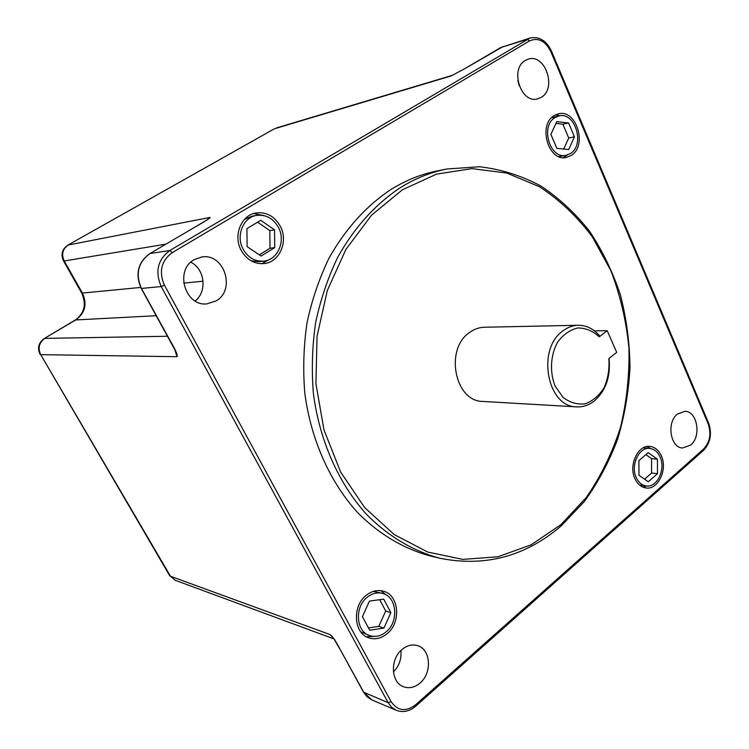 <?xml version="1.0" encoding="UTF-8"?>
<svg xmlns="http://www.w3.org/2000/svg" width="749" height="749" viewBox="0 0 749 749"><rect width="100%" height="100%" fill="white"/><g stroke="black" fill="none" stroke-linecap="round" stroke-linejoin="round"><path stroke-width="1.12" d="M525.405 60.416C509.414 68.814 521.004 104.223 537.791 98.812L541.265 97.333C557.144 88.616 545.225 53.216 528.232 59.171L525.405 60.416M677.349 414.085C666.367 422.502 670.327 447.79 682.592 447.996L690.662 445.093C701.588 436.424 697.385 411.21 684.961 411.285L677.349 414.085M402.082 649.42C389.911 659.008 390.828 682.536 403.514 686.749C409.188 688.743 414.693 687.507 420.02 683.051C432.248 673.098 430.834 649.439 417.755 645.704C412.399 644.046 407.175 645.282 402.082 649.42M194.169 259.669C174.367 270.192 185.04 306.594 206.93 303.879L216.152 300.883C236.132 289.751 224.176 252.844 201.696 257.001L194.169 259.669M561.001 526.079L584.435 501.446C598.039 482.562 609.106 461.805 617.625 439.195C624.582 415.864 628.711 391.877 630.003 367.225C629.656 342.536 626.445 318.4 620.387 294.825C612.738 271.896 602.477 250.737 589.603 231.329C575.363 213.268 559.072 198.12 540.722 185.892C521.426 175.631 501.034 169.246 479.538 166.746L447.013 168.984L437.528 170.856C421.387 174.04 405.827 180.266 390.847 189.553C366.13 205.984 345.532 228.82 329.054 258.059C319.308 278.263 311.968 299.806 307.034 322.688C303.607 346.01 302.858 369.435 304.787 392.972C310.844 439.616 329.963 482.159 357.685 512.653C379.191 534.355 404.17 549.026 430.46 556.02L439.869 558.239C484.875 567.236 525.218 556.535 560.907 526.154M571.234 155.436C587.74 145.746 576.393 108.661 558.323 113.867L554.185 115.627C537.557 124.933 548.511 162.056 566.338 157.449L571.234 155.436M280.351 226.329C274.555 216.161 266.401 211.714 255.896 212.978C241.178 215.15 232.967 235.654 241.131 250.26C246.646 259.763 254.286 264.2 264.06 263.573C279.546 262.328 288.59 241.403 280.351 226.329M366.345 595.24C351.974 605.95 353.594 633.42 368.817 637.848C375.118 639.833 381.185 638.494 386.999 633.813C401.455 622.597 399.142 594.921 383.376 591.186C377.496 589.622 371.822 590.98 366.345 595.24M634.965 478.751C637.521 484.144 641.163 487.215 645.891 487.955C658.034 490.183 667.902 469.37 661.32 455.813C658.699 450.168 654.898 447.031 649.917 446.404C638.008 444.569 628.308 465.298 634.965 478.751M555.018 117.574C540.01 126.001 549.925 159.509 566.029 155.324L570.41 153.517C585.325 144.791 575.101 111.301 558.791 115.973L555.018 117.574M550.88 134.408L556.91 148.386L568.697 149.51L574.464 136.824L568.557 122.939L556.76 121.647L550.88 134.408M243.069 249.08C248.059 257.693 254.988 261.701 263.835 261.101C277.785 259.94 285.912 241.056 278.478 227.471C273.263 218.324 265.923 214.308 256.467 215.422C243.144 217.341 235.692 235.869 243.069 249.08M261.083 256.046L274.724 247.619L274.555 229.868L260.746 220.318L246.936 228.632L247.104 246.618L261.083 256.046M386.007 631.959C399.058 621.857 396.998 596.878 382.786 593.47C377.459 592.047 372.319 593.264 367.366 597.131C354.38 606.83 355.869 631.632 369.641 635.601C375.315 637.38 380.773 636.163 386.007 631.959M390.856 612.616L383.703 599.153L369.472 601.082L362.404 616.67L369.706 630.209L383.928 628.083L390.856 612.616L385.707 611.006L379.687 599.696M660.056 456.909C657.697 451.825 654.27 448.997 649.776 448.426C639.019 446.75 630.255 465.466 636.266 477.628C638.569 482.506 641.865 485.277 646.144 485.942C657.107 487.936 666.001 469.155 660.056 456.909M648.175 452.63L638.906 460.626L638.972 475.269L648.306 481.757L657.482 473.696L657.416 459.212L648.175 452.63M519.085 85.536L517.849 80.443M393.422 671.881C399.208 665.945 401.689 658.83 400.884 650.535M195.115 300.967C207.417 291.689 204.889 268.891 190.761 262.225M67.813 245.166L274.349 128.819L451.076 75.967L464.52 68.824L451.076 75.967M274.265 128.875L67.869 245.138C62.055 249.174 60.594 254.435 63.515 260.914L64.217 260.97C61.268 254.332 62.598 249.014 68.225 245.017L210.057 217.416C210.778 217.65 206.883 220.225 198.354 225.121L149.922 253.555L169.901 250.475C157.721 259.566 154.828 271.597 161.213 286.558L388.122 702.656L391.652 707.262L396.249 710.286C402.981 712.805 409.469 711.447 415.695 706.204L415.508 704.875L703.592 449.016C709.93 442.135 711.466 433.783 708.208 423.953L550.758 51.456C545.253 40.746 538.156 37.235 529.477 40.942L172.223 252.656C161.269 260.849 158.666 271.681 164.405 285.154L391.137 701.691C397.644 711.016 405.761 712.074 415.508 704.875M396.249 710.286L371.822 699.884L363.836 692.432L339.672 648.55C335.711 640.901 332.528 636.247 330.103 634.6L170.472 576.243L40.708 354.642L176.97 356.711C177.906 355.429 175.79 350.354 170.613 341.46L141.449 288.496C135.204 274.012 138.031 262.375 149.922 253.555L198.354 225.121M169.555 575.494L175.238 580.297L333.857 638.86M175.238 580.297L169.648 575.644L40.708 354.642C37.693 348.07 39.06 342.658 44.79 338.389L167.561 336.254M40.1 354.446C37.104 348.032 38.499 342.724 44.303 338.511L75.892 319.823C85.152 312.942 87.352 304.085 82.493 293.252L64.217 260.97L165.913 244.146M599.256 336.863C592.843 330.927 585.671 327.959 577.722 327.959C569.867 329.906 563.126 334.7 557.49 342.321C550.468 355.316 549.56 372.131 555.14 386.128L563.061 397.391C569.97 402.634 577.376 404.769 585.287 403.795C592.908 400.921 599.228 395.481 604.237 387.476C608.048 378.442 609.583 368.808 608.834 358.593L616.699 352.367L607.205 330.693L599.256 336.863L599.275 335.533C593.302 328.689 586.289 325.263 578.237 325.263L484.341 327.247C479.201 327.388 474.379 329.064 469.866 332.275C444.344 348.65 454.662 401.764 482.983 401.445L576.739 406.876C583.143 407.166 589.079 405.134 594.537 400.781C605.969 390.426 610.8 376.316 609.021 358.453M578.237 325.263C572.854 325.412 567.808 327.247 563.07 330.786C536.293 348.791 547.088 407.334 576.739 406.876M607.205 330.693L594.444 330.889M563.435 157.646L567.452 154.959M560.252 115.739L555.552 114.859M566.029 155.324L558.773 156.578M551.601 117.724L558.791 115.973M563.707 149.032L568.744 137.994L562.845 124.184L555.936 123.435M568.557 122.939L562.845 124.184M574.464 136.824L568.744 137.994M264.172 215.646L253.602 213.549M261.71 263.704L271.082 258.611M263.835 261.101L259.173 261.663L251.13 260.83M244.408 219.466L251.823 216.274L256.467 215.422M259.323 254.857L270.005 248.256L269.846 230.626L257.628 222.2M274.724 247.619L270.005 248.256M274.555 229.868L269.846 230.626M366.345 636.744L373.667 636.407M386.512 595.155L380.745 590.652M373.433 591.364L382.786 593.47M369.641 635.601L360.746 631.838M368.461 627.905L378.807 626.37L385.707 611.006M383.928 628.083L378.807 626.37M642.998 487.187L646.78 486.007M650.413 448.501L646.939 446.535M643.204 447.846L649.776 448.426M646.144 485.942L639.59 485.09M644.58 479.173L651.593 473.031L651.527 458.613L645.881 454.606M657.416 459.212L651.527 458.613M657.482 473.696L651.593 473.031M708.208 423.953L708.591 423.054L551.386 50.941M550.758 51.456L551.367 50.913C546.302 40.483 539.168 36.195 529.955 38.068L169.901 250.475L172.223 252.656M529.477 40.942L527.184 39.304L500.632 47.608L529.955 38.068M164.405 285.154L161.213 286.558L141.243 288.459C135.007 274.05 137.863 262.431 149.809 253.593L149.688 253.696M391.137 701.691L388.122 702.656L363.537 692.198L339.672 648.55M703.592 449.016L703.451 450.43L415.761 706.148M464.52 68.824L503.365 46.401M363.499 692.123L367.122 696.823L371.822 699.884M333.839 638.625L330.103 634.6M175.06 350.326L176.97 356.711M156.251 315.704L75.377 319.963C84.459 313.232 86.584 304.281 81.753 293.131L140.709 287.438M75.293 320.01L44.303 338.511M81.707 293.056L63.515 260.914M207.08 219.832L210.057 217.416M141.233 288.431L175.687 351.3M203.082 281.203L183.664 283.141M500.295 47.814L464.361 68.889M447.013 168.984C430.778 172.186 415.124 178.468 400.05 187.84C375.174 204.43 354.436 227.499 337.846 257.057C328.025 277.486 320.628 299.272 315.666 322.416C312.211 345.991 311.453 369.688 313.391 393.487C319.495 440.665 338.745 483.667 366.645 514.479C388.291 536.396 413.42 551.198 439.869 558.239M560.926 524.665L586.336 497.439C600.82 476.327 612.176 453.098 620.406 427.735C626.716 401.642 629.553 375.043 628.926 347.948C626.304 321.04 620.284 295.275 610.856 270.651L592.356 236.862C577.189 216.611 559.531 199.889 539.383 186.679L506.839 173.066L472.01 168.628L436.573 174.114L402.41 189.769L371.532 215.206L345.907 249.389L327.304 290.518L317.052 336.226L315.919 383.685L323.98 429.898L340.617 471.992L364.604 507.513L394.264 534.589L427.679 552.041L462.854 559.391L497.879 556.788L531.05 544.869L560.926 524.665M703.554 450.346C710.483 442.809 712.177 433.746 708.638 423.157M276.456 127.939L452.948 75.153M339.391 648.334L333.792 638.541M208.278 219.129L198.232 225.159"/></g></svg>
